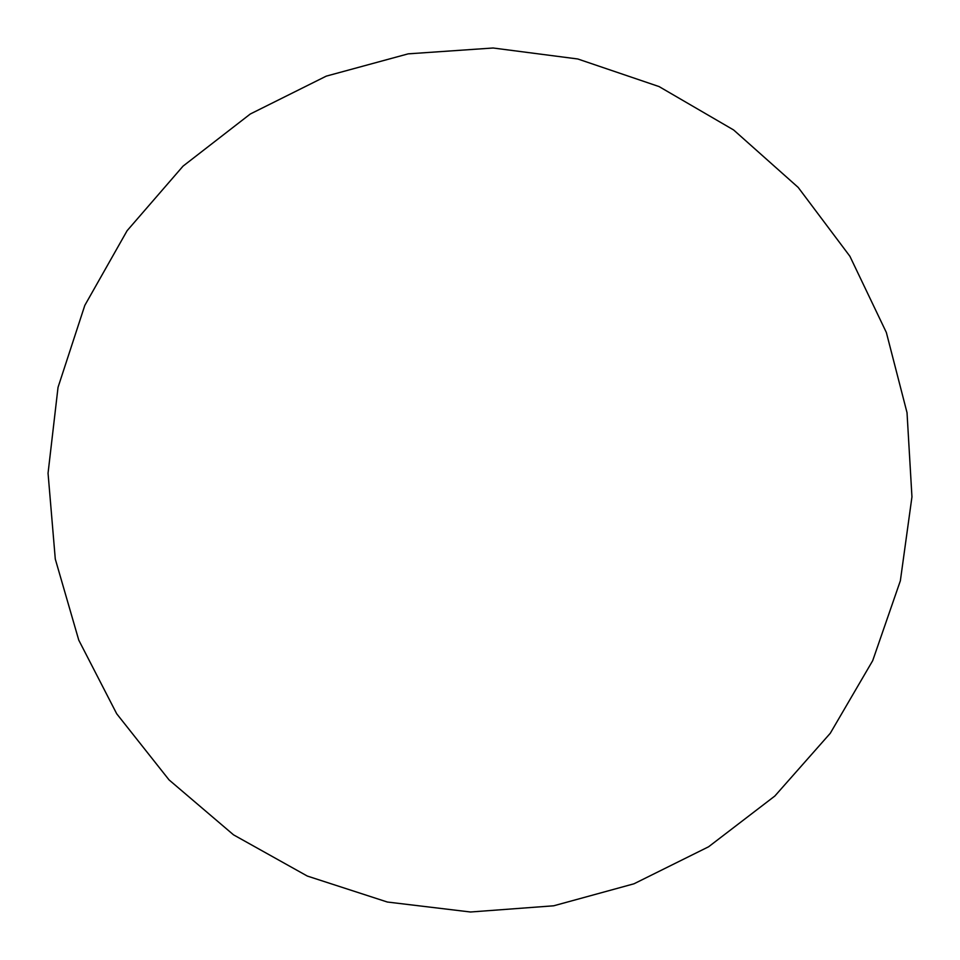 <?xml version="1.0" encoding="UTF-8"?>
<svg xmlns="http://www.w3.org/2000/svg" width="960" height="960" viewBox="0 0 960 960"><rect width="100%" height="100%" fill="white"/><g stroke="black" fill="none" stroke-linecap="round" stroke-linejoin="round"><path stroke-width="1.44" d="M78.768 640.14L116.7 713.772L169.056 779.904L233.532 834.84L307.32 876.06L387.348 902.028L470.496 912L553.692 905.796L633.996 883.788L708.588 846.78L774.828 796.044L830.268 733.284L872.712 660.636L900.36 580.776L911.952 496.872L907.02 412.656L886.344 332.46L849.9 256.272L798.204 187.428L733.62 129.96L659.076 86.58L577.788 58.98L493.092 48L408.204 53.844L326.28 76.128L250.296 114L183.048 166.128L127.116 230.688L84.816 305.376L58.032 387.36L48.048 473.232L55.284 559.032L78.768 640.14"/></g></svg>
